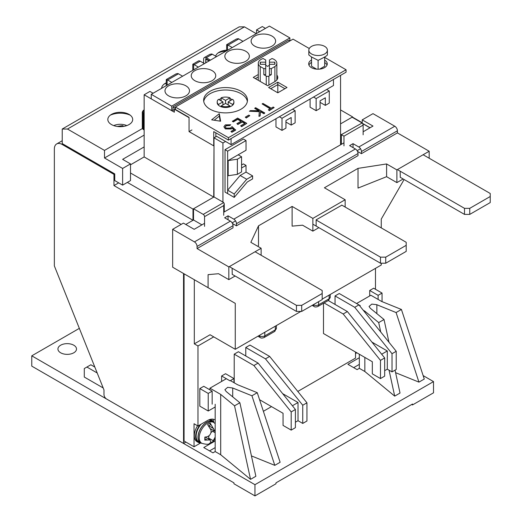<?xml version="1.0" encoding="UTF-8"?>
<svg xmlns="http://www.w3.org/2000/svg" width="522" height="522" viewBox="0 0 522 522"><rect width="100%" height="100%" fill="white"/><g stroke="black" fill="none" stroke-linecap="round" stroke-linejoin="round"><path stroke-width="0.78" d="M203.743 101.444A21.911 12.652 180 0 1 218.15 90.75A21.911 12.652 180 0 1 241.047 93.712A21.911 12.652 180 0 1 247.363 101.444A21.911 12.652 180 0 0 241.047 93.712A21.911 12.652 180 0 0 218.15 90.75A21.911 12.652 180 0 0 203.743 101.444M214 145.71L213.739 197.101L192.996 209.074L192.996 220.297L185.773 224.467L193.518 219.99L201.923 224.845M183.542 273.508L183.542 443.446L185.904 442.082M362.092 123.003L341.349 134.643L343.972 136.157L343.972 145.86M352.637 117.515L352.637 116.908L340.559 123.877L352.115 117.209L361.831 122.82A1.86 1.07 -120 0 1 363.142 125.091L343.972 136.157M231.063 144.646L333.473 85.523L333.473 79.461L231.063 138.584L231.063 144.646L216.623 136.307L214 137.828L214 196.951L193.518 208.774L193.518 219.99M277.802 84.616L284.895 88.707L277.802 84.616L277.802 82.189L268.615 87.494L277.802 92.805L277.802 84.616L270.716 88.707L277.802 84.616M324.671 56.989L324.671 66.235L319.686 69.113M316.586 69.145L311.543 66.235L311.543 56.989L318.107 60.337C323.705 57.681 326.805 55.893 327.392 54.973L327.392 50.171A9.285 5.357 180 0 1 321.663 55.117A9.285 5.357 180 0 1 311.543 53.955A9.285 5.357 180 0 1 308.828 50.171A9.285 5.357 180 0 1 314.557 45.218A9.285 5.357 180 0 1 324.671 46.38A9.285 5.357 180 0 1 327.392 50.171M276.849 79.918A9.285 5.357 180 0 1 276.849 79.944L276.849 63.24A9.285 5.357 180 0 1 274.898 66.529L274.898 81.595M258.312 80.336A9.285 5.357 180 0 1 258.279 79.918L258.279 63.24A9.285 5.357 180 0 1 261 59.449A9.285 5.357 180 0 1 263.121 58.536L265.711 60.023L265.711 62.17L260.374 62.17A7.425 4.287 180 0 0 260.139 63.24A7.425 4.287 180 0 0 260.374 64.317L260.374 62.17M175.399 108.569L174.348 109.176L189.055 117.665L189.055 131.609L213.739 145.86L213.739 131.609L228.44 140.098L346.073 72.186L346.073 69.759L324.671 57.407M265.463 28.377L262.312 26.557L256.537 29.891L256.537 33.525M352.637 116.908L340.559 109.933M362.092 122.67L352.637 117.209M183.542 443.446L106.605 399.03A3.713 2.147 -120 0 1 103.982 394.482L103.982 389.934L54.353 265.913L54.353 149.044A11.138 6.434 -120 0 1 56.663 143.948A11.138 6.434 -120 0 1 62.229 144.496L113.959 174.361L114.749 173.904L62.229 143.589L62.229 129.032L239.207 26.857L244.459 26.857L256.276 33.682M181.18 224.388L113.959 185.578L113.959 174.361M127.348 182.393L192.996 220.297M113.959 185.578L118.683 182.85M130.5 172.997L192.996 209.074M213.739 197.101L144.157 156.926L130.5 164.808L144.157 156.926L144.157 94.776L174.348 112.204L174.348 109.176M153.083 93.255L149.931 91.435L144.157 94.776M259.688 31.712L256.537 29.891M189.055 131.609L191.946 129.945M209.009 60.97L205.857 59.149L206.255 58.921M205.857 59.149L205.857 62.784M228.179 160.567L228.179 175.725L237.366 174.361L241.569 171.934L241.569 156.776L238.156 154.806L228.179 160.567L237.366 159.203L237.366 174.361M241.569 156.776L237.366 159.203M316.143 98.56L329.271 90.985L329.271 103.108L325.33 105.385L325.33 97.803L320.077 100.837L320.077 108.419L316.143 110.69L316.143 98.56L313.513 97.046M329.271 90.985L326.642 89.464M316.143 110.69L310.101 107.206L310.101 99.017M325.33 105.385L320.077 102.351M240.14 175.49L227.651 190.197L227.651 193.616L234.215 197.407L247.343 181.943L252.596 178.909L252.596 175.875L246.704 179.281L240.14 175.49L246.032 172.09L252.596 175.875M234.215 197.407L234.215 193.988L246.704 179.281M227.651 190.197L234.215 193.988M282.004 118.272L295.132 110.69L295.132 122.82L291.198 125.091L291.198 117.515L285.945 120.543L285.945 128.125L282.004 130.396L282.004 118.272L279.381 116.752M295.132 110.69L292.509 109.176M282.004 130.396L275.968 126.911L275.968 118.722M291.198 125.091L285.945 122.063M184.064 273.809L184.064 441.025L194.04 446.78L200.546 443.028M375.481 289.273L375.481 268.354M369.967 127.825L362.614 123.577M263.382 411.297L271.505 406.612M297.794 391.428L355.528 358.099L355.528 352.037M355.528 353.551L356.839 352.794M213.739 336.873L197.982 345.969L197.982 426.011L194.04 423.74L194.04 446.78M197.982 345.969L194.308 343.848L210.059 334.752L235.265 349.303L300.887 311.419M194.308 279.72L194.308 343.848M360.532 148.731L357.113 150.708M235.546 220.891L232.133 222.861M193.518 208.774L203.234 214.385A1.86 1.07 60 0 1 204.546 216.656L204.546 226.359M204.546 216.656L223.716 205.59L224.258 203.763L223.716 202.556L214 196.951M214 137.828L222.927 142.982L222.927 202.105M225.55 141.462L222.927 142.982M340.559 144.803L340.559 75.37M340.559 134.187L341.349 134.643L341.349 144.346M363.142 134.793L363.142 125.091M221.615 381.445L221.615 375.984L225.55 373.713L233.954 378.561L233.954 382.659M199.822 388.57L208.226 393.418L208.226 411.003L199.822 406.155L199.822 388.57L203.756 386.293L212.16 391.148L212.16 404.185M369.707 295.941L369.707 290.486L373.648 288.216L382.045 293.064L378.111 295.335L378.111 299.432M245.771 355.978L245.771 347.489L265.457 358.849L302.747 405.242L302.747 423.433L298.023 420.706L298.023 402.514L282.663 393.647M302.747 423.433L306.949 421.013L306.949 402.821L269.659 356.428L249.973 345.062L245.771 347.489M234.215 382.809L234.215 354.157L238.417 351.73L258.103 363.097L253.901 365.524L234.215 354.157M197.982 426.011L207.436 420.556A14.851 8.574 -60 0 1 214.862 419.818A14.851 8.574 -60 0 1 215.181 420.021M380.473 378.561L380.473 360.369L384.675 357.948L384.675 376.14L380.473 378.561L372.33 373.863L372.33 361.739L323.49 333.538L323.49 303.262M335.046 304.43L335.046 295.941L354.732 307.308L392.022 353.701L392.022 371.892L387.298 369.165L387.298 350.973L371.938 342.106M359.769 305.925L360.252 305.644L339.248 293.521L335.046 295.941M212.624 419.146A14.851 8.574 -60 0 1 213.87 422.533M221.615 375.984L230.019 380.838L233.954 378.561M208.226 411.003L215.181 406.99M369.707 290.486L378.111 295.335M382.045 301.638L382.045 293.064M298.023 402.514L292.398 405.764M259.578 399.721L283.055 413.28L283.055 425.41L291.198 430.108L295.4 427.681L295.4 409.489L258.103 363.097M291.198 430.108L291.198 411.917L253.901 365.524M392.022 371.892L396.224 369.472L396.224 351.28L358.934 304.881L354.732 307.308M387.298 350.973L381.673 354.216M384.675 357.948L347.378 311.556L328.253 300.515M380.473 360.369L343.176 313.976L324.058 302.936M208.226 393.418L212.16 391.148M302.747 405.242L306.949 402.821M269.659 356.428L265.457 358.849M295.4 422.226L298.023 420.706M291.198 411.917L295.4 409.489M392.022 353.701L396.224 351.28M387.298 369.165L384.675 370.679M347.378 311.556L343.176 313.976M241.569 167.993L246.032 165.415L246.032 172.09M227.651 151.165L225.028 149.651L225.028 192.096L227.651 193.616L227.651 151.165L246.032 140.555L246.032 150.258L238.156 154.806M246.032 165.415L243.409 163.901L241.569 164.965M246.032 140.555L243.409 139.041L225.028 149.651M276.849 77.458A10.212 5.899 180 0 1 277.56 78.705M276.849 75.037A10.212 5.899 180 0 1 277.776 77.491A10.212 5.899 180 0 1 274.787 81.66L267.695 85.752L253.255 77.413L258.279 74.516M210.059 109.176A21.911 12.652 180 0 1 203.645 100.231A21.911 12.652 180 0 1 217.172 88.544A21.911 12.652 180 0 1 241.047 91.285A21.911 12.652 180 0 1 247.461 100.231A21.911 12.652 180 0 1 233.934 111.917A21.911 12.652 180 0 1 210.059 109.176M308.939 65.061A9.285 5.357 180 0 1 311.543 62.412M324.671 60.134A9.285 5.357 180 0 1 327.261 63.847A9.285 5.357 180 0 1 321.532 68.8A9.285 5.357 180 0 1 311.412 67.638A9.285 5.357 180 0 1 308.698 63.847A9.285 5.357 180 0 1 311.543 59.984M214.183 120.223L219.305 116.119L220.186 121.15M255.356 78.626L258.279 76.936M324.671 62.562A9.285 5.357 180 0 1 327.02 65.061M309.278 48.513L293.031 39.137L175.399 107.049L175.399 109.476L189.055 117.359M219.305 113.692L211.651 119.832L220.617 121.215L219.305 113.692L219.305 116.119M277.802 92.805L286.996 87.494L277.802 82.189M175.399 107.049L228.44 137.677L228.44 140.098M215.84 136.764L215.84 132.823M228.44 137.677L346.073 69.759M274.141 107.578L269.306 110.671L268.367 109.822L270.37 108.667L262.122 103.904L262.944 103.428L271.192 108.191L273.195 107.036L274.141 107.578L269.306 110.37L268.367 109.822M270.109 108.817L262.122 103.904M258.671 110.703L254.769 108.452L255.597 107.676L264.784 112.98L263.962 113.457L260.458 111.434L260.132 115.669L258.951 116.347L259.343 111.362L249.412 111.245L250.508 110.612L259.206 110.71L254.769 108.152M264.784 112.98L263.962 113.757L260.458 111.741L260.132 115.969L258.951 116.347M259.323 111.662L249.412 111.245M249.777 115.662L246.24 118.005L245.294 117.156L248.831 115.114L249.777 115.662L246.24 117.704L245.294 117.156M240.981 121.28L237.712 119.394L233.347 121.907L232.407 121.365L237.595 118.07L246.782 123.375L241.595 126.37L240.655 125.822L245.014 123.309L242.188 121.672L237.83 124.19L236.884 123.649L241.242 121.13L237.712 119.088L233.347 121.606L232.407 121.065M246.782 123.375L241.595 126.67L240.655 125.822M244.753 123.46L242.188 121.978L237.83 124.497L236.884 123.649M235.657 130.102L231.892 132.275L230.946 131.427L234.071 129.626L232.153 127.942L231.246 128.673L225.347 128.608L223.918 126.702L225.315 124.882L230.711 124.765L229.889 125.241L226.209 125.456L225.23 126.82L226.209 128.151L230.45 128.04L232.009 126.598L235.657 130.102M233.863 129.743L232.153 128.242L231.246 128.973L225.347 128.908L223.931 126.853M230.711 124.765L229.889 125.541L226.209 125.756L225.236 126.97M231.892 132.275L230.946 131.427M235.657 129.795L231.892 131.975M228.179 104.929L228.179 101.901L232.623 99.33A8.352 4.822 180 0 1 233.908 101.901L233.908 102.658A8.352 4.822 180 0 1 232.623 105.222A8.352 4.822 180 0 1 230 106.742A8.352 4.822 180 0 1 221.106 106.742A8.352 4.822 180 0 1 219.645 106.064A8.352 4.822 180 0 1 218.477 105.222A8.352 4.822 180 0 1 217.198 102.658L217.198 101.901A8.352 4.822 180 0 1 218.477 99.33L222.927 101.901L222.927 104.929M219.025 99.643A8.352 4.822 180 0 1 221.106 98.573L221.106 97.816A8.352 4.822 180 0 1 230 97.816L230 98.573A8.352 4.822 180 0 1 232.081 99.643M233.908 101.901A8.352 4.822 180 0 1 232.623 104.465L232.623 105.222M218.477 105.222L218.477 104.465A8.352 4.822 180 0 1 217.198 101.901M230 106.742L230 105.979A8.352 4.822 180 0 1 221.106 105.979L221.106 106.742M228.179 101.901L232.623 104.465M221.106 97.816L225.55 100.381L230 97.816M218.477 104.465L222.927 101.901M230 105.979L225.55 103.415L221.106 105.979M230 100.844L230 98.573M225.55 103.415L225.55 100.381M221.106 100.844L221.106 98.573M308.828 50.171L308.828 54.973L311.543 56.989M318.107 69.204L318.107 60.337M274.755 62.17L274.755 64.317A7.425 4.287 180 0 0 274.99 63.24A7.425 4.287 180 0 0 274.755 62.17L269.424 62.17L269.424 60.023L272.008 58.536A9.285 5.357 180 0 1 276.849 63.24M269.424 65.283L267.564 66.353L265.711 65.283M274.898 66.529L271.303 68.604L271.303 74.666L269.424 74.666L269.424 68.604L271.303 68.604M263.825 74.666L263.825 68.604L265.711 68.604L265.711 74.666L263.825 74.666L266.253 76.068A1.86 1.07 0 0 0 268.876 76.068L271.303 74.666M274.755 64.317L269.424 64.317L269.424 68.604M260.23 81.445L260.23 66.529L263.825 68.604M260.23 66.529A9.285 5.357 180 0 1 258.279 63.24M269.424 62.17L269.424 64.317M265.711 68.604L265.711 64.317L260.374 64.317M265.711 68.232L265.711 62.17M265.711 70.379L265.711 74.666M228.44 61.27A12.254 7.073 180 0 1 224.852 56.265A12.254 7.073 180 0 1 232.414 49.734A12.254 7.073 180 0 1 245.771 51.267A12.254 7.073 180 0 1 249.359 56.265A12.254 7.073 180 0 1 241.797 62.803A12.254 7.073 180 0 1 228.44 61.27M254.697 46.112A12.254 7.073 180 0 1 251.108 41.107A12.254 7.073 180 0 1 258.671 34.569A12.254 7.073 180 0 1 272.027 36.103A12.254 7.073 180 0 1 275.616 41.107A12.254 7.073 180 0 1 268.054 47.646A12.254 7.073 180 0 1 254.697 46.112M194.83 80.675A12.254 7.073 180 0 1 191.241 75.67A12.254 7.073 180 0 1 198.804 69.132A12.254 7.073 180 0 1 212.16 70.672A12.254 7.073 180 0 1 215.749 75.67A12.254 7.073 180 0 1 208.187 82.208A12.254 7.073 180 0 1 194.83 80.675M168.573 95.833A12.254 7.073 180 0 1 164.985 90.835A12.254 7.073 180 0 1 172.547 84.296A12.254 7.073 180 0 1 185.904 85.83A12.254 7.073 180 0 1 189.493 90.835A12.254 7.073 180 0 1 181.93 97.366A12.254 7.073 180 0 1 168.573 95.833M209.407 60.741L205.727 58.621L205.727 62.862M174.348 110.69L173.036 109.933L173.036 106.899L175.399 108.263M173.036 106.899L288.568 40.201L289.886 40.957L289.886 37.923L269.404 26.1L151.243 94.319L171.725 106.142L171.725 110.69L173.036 109.933M171.725 110.69L151.243 98.867L151.243 94.319M203.626 63.162L203.626 59.221A3.713 2.147 60 0 1 204.396 57.524A3.713 2.147 60 0 1 206.255 57.707L210.457 60.134M204.415 63.619L200.213 61.191A3.713 2.147 -120 0 0 198.36 61.009L192.781 64.245L192.781 70.34M171.725 106.142L289.886 37.923M216.493 56.644L212.291 54.223A3.713 2.147 -120 0 0 211.769 53.981L209.961 54.314L204.396 57.524M200.213 61.191L194.177 64.682L198.373 67.11M194.177 64.682A3.713 2.147 -120 0 0 193.649 64.441C192.494 64.043 192.494 64.226 193.649 64.982M227.52 45.427C226.365 44.67 226.365 44.487 227.52 44.885A3.713 2.147 60 0 1 228.049 45.127L232.251 47.548M243.011 41.336L238.815 38.909L228.049 45.127M182.622 76.205L178.42 73.778L167.653 79.99L171.855 82.417M144.157 111.754A1.86 1.07 120 0 0 143.628 113.267L143.628 129.032A1.86 1.07 120 0 0 144.013 129.887A1.86 1.07 120 0 0 144.157 129.945M226.652 50.784L226.665 44.664L236.479 39L238.286 38.667A3.713 2.147 60 0 1 238.815 38.909M167.653 79.99A3.713 2.147 -120 0 0 167.131 79.749L167.131 85.145M178.42 73.778A3.713 2.147 -120 0 0 177.898 73.537L176.09 73.87L166.277 79.533L166.257 85.647M167.131 80.297C165.976 79.54 165.976 79.357 167.131 79.749M226.111 51.091A16.156 9.324 0 0 0 217.981 53.009M226.652 50.184A12.437 7.184 0 0 0 219.116 52.252A12.437 7.184 0 0 0 215.645 56.154M166.257 83.279A16.156 9.324 0 0 0 164.149 84.088M166.257 82.822A12.437 7.184 0 0 0 165.291 83.331A12.437 7.184 0 0 0 161.65 88.309M129.058 114.403L129.058 114.403A12.437 7.184 0 0 0 111.467 114.403A12.437 7.184 0 0 0 111.467 124.562A12.437 7.184 0 0 0 129.058 124.562A12.437 7.184 0 0 0 129.058 114.403L129.058 114.403M130.2 115.166A16.156 9.324 0 0 0 110.325 115.166M142.434 128.51L104.504 150.408L67.482 129.032L244.459 26.857M67.482 129.032L62.229 129.032M104.504 150.408L104.504 157.99L122.624 168.449L122.624 185.127L114.749 180.579L114.749 173.904M144.157 135.1L104.504 157.99M122.624 168.449L130.5 163.901L122.624 159.354L144.157 146.923M122.624 185.127L130.5 180.579L130.5 163.901M215.181 423.61L212.898 421.913A12.071 6.969 120 0 0 203.606 424.777A12.071 6.969 120 0 0 198.112 436.96A12.071 6.969 120 0 0 200.839 442.806L201.942 443.348A11.986 6.923 -60 0 1 199.234 437.547A11.986 6.923 -60 0 1 204.689 425.443A11.986 6.923 -60 0 1 213.922 422.592A12.254 7.073 -60 0 0 212.774 421.619A12.254 7.073 -60 0 0 200.52 428.692A12.254 7.073 -60 0 0 200.52 442.839A12.254 7.073 -60 0 0 201.942 443.348C205.949 444.431 208.376 444.561 209.218 443.733L210.797 442.291L210.112 439.922L204.794 440.137L204.846 437.077L206.986 436.823C210.053 435.609 211.39 433.351 211.005 430.05L207.599 424.595A11.765 6.793 -60 0 1 210.222 423.14L214.92 431.263M215.181 437.084L212.598 441.866L210.725 442.428M208.63 439.067L208.643 438.075L213.42 440.836M215.181 432.758L212.663 431.302A5.572 3.217 120 0 0 210.947 432.699M209.146 435.655A5.572 3.217 120 0 0 208.643 438.075M213.628 428.595L208.852 425.835A5.572 3.217 120 0 0 208.852 425.926M208.78 425.841L210.19 425.058L210.222 423.14M212.663 431.302L213.805 430.67M212.774 421.619L210.934 420.556A12.254 7.073 120 0 0 208.546 419.982M201.198 424.158A12.254 7.073 120 0 0 198.68 441.782L200.52 442.839M200.076 424.804A12.998 7.504 120 0 0 195.619 436.477A12.998 7.504 120 0 0 198.308 442.421A12.998 7.504 120 0 0 200.885 443.028M197.544 425.763A12.998 7.504 120 0 0 194.308 435.713A12.998 7.504 120 0 0 196.996 441.664L198.308 442.421M213.12 421.841A12.998 7.504 120 0 0 211.306 419.91A12.998 7.504 120 0 0 210.059 419.427M113.731 125.6A10.584 6.107 180 0 1 126.794 125.593M117.176 126.441L122.487 125.619L123.786 126.37M122.487 126.552L122.487 125.619M385.725 263.218L406.201 251.389L406.201 245.327L385.725 257.15L385.725 263.218L380.473 263.218L380.473 257.15L316.143 220.01M313.102 224.323L380.473 263.218M341.727 205.068L406.201 242.293L406.201 245.327M380.473 257.15L385.725 257.15M301.696 311.419L322.178 299.595L322.178 293.527L301.696 305.357L301.696 311.419L296.45 311.419L296.45 305.357L229.347 266.618M232.114 274.278L296.45 311.419M255.082 251.761L322.178 290.5L322.178 293.527M296.45 305.357L301.696 305.357M397.392 169.591L464.495 208.337L469.748 208.337L490.23 196.507L490.23 193.479L423.127 154.74M469.748 208.337L469.748 214.398L490.23 202.575L490.23 196.507M400.165 177.258L464.495 214.398L464.495 208.337M464.495 214.398L469.748 214.398M381.256 227.892L381.256 219.083L404.1 179.529M429.182 158.231L429.182 151.243L396.883 169.891L386.6 163.954L386.6 176.684L358.02 188.083L358.02 168.371L324.41 187.776L345.153 199.756L312.861 218.398L292.118 206.425L258.507 225.83L258.507 245.536L257.842 246.364M312.861 218.398L312.861 231.135L302.577 225.197L292.118 226.13L292.118 206.425M208.089 287.681L172.645 267.212L172.645 229.315L194.438 241.895A3.713 2.147 60 0 1 197.062 246.443L197.062 248.57L228.832 266.912L228.832 279.648L218.548 273.711L208.089 274.644L208.089 287.681L235.265 303.373L235.265 349.303M322.178 299.126L381.256 265.019L381.256 263.218M429.182 151.243L397.405 132.901L397.405 130.781A3.713 2.147 -120 0 0 394.782 126.233L372.989 113.646L362.222 119.864L372.989 126.076L363.142 131.766M209.798 288.666L235.265 303.373M258.507 225.83L250.847 242.325L261.13 248.263L228.832 266.912M386.6 163.954L358.02 168.371M357.498 151.393L361.433 153.67L397.405 132.901M232.512 223.553L236.446 225.83L358.02 155.641L358.02 153.52A3.713 2.147 -120 0 0 355.397 148.972L349.616 145.631L353.035 143.661L358.81 147.002A3.713 2.147 60 0 1 361.433 151.55L361.433 153.67M197.062 248.57L233.034 227.801L233.034 225.68A3.713 2.147 -120 0 0 230.411 221.132L224.636 217.791L228.049 215.821L233.823 219.155A3.713 2.147 60 0 1 236.446 223.703L236.446 225.83M345.153 199.756L345.153 207.051M362.222 123.114L362.222 119.864M343.972 142.832L223.716 212.258M204.546 223.325L194.177 229.315L183.411 223.103L172.645 229.315M403.173 178.994L396.883 182.622L396.883 169.891M400.165 171.327L400.283 177.323M386.6 176.684L396.883 182.622M235.122 276.014L228.832 279.648M261.13 255.251L261.13 248.263M232.238 274.344L232.114 268.354M353.035 147.602L353.035 143.661M228.049 219.762L228.049 215.821M312.861 231.135L318.883 227.657M316.143 225.902L316.143 219.84L341.871 205.153M362.398 123.303L370.098 127.746M60.656 352.794A9.285 5.357 180 0 1 57.935 349.003A9.285 5.357 180 0 1 63.664 344.05A9.285 5.357 180 0 1 73.785 345.212A9.285 5.357 180 0 1 76.506 349.003A9.285 5.357 180 0 1 70.77 353.955A9.285 5.357 180 0 1 60.656 352.794M232.708 396.837L232.708 388.003L227.657 387.331L224.904 389.706L226.209 391.526L239.872 402.743L255.871 476.273L250.54 479.353L220.695 454.74L215.181 451.556L212.95 452.848L203.756 447.543L215.181 440.946M230.411 380.61L237.497 384.701L257.268 392.694L280.125 462.27L274.794 465.35L251.441 455.908M103.193 387.963L84.29 377.047L84.29 368.558L86.913 367.044L97.196 372.982M79.344 328.364L31.77 355.828L254.958 484.684L433.514 381.595L423.153 375.612M356.578 303.523L370.888 295.263L381.654 301.475L401.418 309.468L424.275 379.044L418.944 382.124L395.598 372.682M395.043 370.15L400.028 393.046L394.697 396.126L364.845 371.514L359.332 368.33L357.1 369.622L347.913 364.317L359.332 357.72M215.181 447.615L209.537 450.877M215.181 404.256L215.181 451.556M220.695 454.74L220.695 394.404L209.929 388.192L209.929 389.856M250.54 479.353L234.535 405.816L220.695 394.404M239.872 402.743L234.535 405.816M274.794 465.35L251.937 395.774L232.708 388.003M257.268 392.694L251.937 395.774M94.828 367.064L90.854 364.767L86.913 367.044M254.958 484.684L254.958 495.9L275.968 483.77L275.968 482.863L412.504 404.035L412.504 404.942L433.514 392.818L433.514 381.595M31.77 355.828L31.77 366.131L233.954 482.863L233.954 483.77L254.958 495.9M359.332 364.389L353.688 367.651M359.332 354.236L359.332 368.33M364.845 371.514L364.845 357.413M364.845 312.241L364.845 311.177L363.253 310.257M380.74 332.012L378.691 322.589L364.845 311.177M394.697 396.126L389.047 370.176M388.968 342.249L384.022 319.516L378.691 322.589M418.944 382.124L396.087 312.547L376.662 304.659L371.808 304.104L369.054 306.479L370.359 308.3L384.022 319.516M376.858 304.776L376.858 313.611M401.418 309.468L396.087 312.547M209.929 388.192L226.339 378.718M411.714 404.485L412.504 404.942M63.018 144.039L62.229 144.496M223.716 202.556L203.234 214.385M223.716 205.59L223.716 215.292M259.558 335.281L259.558 335.887L259.029 335.587M312.176 305.37L314.153 306.512A3.713 2.147 -60 0 1 313.383 304.809A3.713 2.147 0 0 0 318.635 304.809L318.635 301.638M328.371 300.45A3.713 2.147 -120 0 0 329.141 298.747L318.635 304.809A3.713 2.147 60 0 1 317.865 306.512L328.371 300.45L330.224 297.233A3.713 2.147 0 0 1 329.141 298.747L329.141 295.113M257.94 336.214L260.328 337.59A3.713 2.147 -60 0 1 259.558 335.887A3.713 2.147 0 0 0 264.804 335.887L264.804 332.253M274.539 331.522A3.713 2.147 -120 0 0 275.309 329.826L264.804 335.887A3.713 2.147 60 0 1 264.041 337.59L274.539 331.522L276.399 328.312A3.713 2.147 0 0 1 275.309 329.826L275.309 326.185M268.876 76.068L268.876 85.073M266.253 84.916L266.253 76.068M212.291 54.223L206.255 57.707M193.649 69.837L193.649 64.441M227.52 50.282L227.52 44.885M144.157 109.914L143.224 110.449A1.86 1.07 -120 0 1 144.157 110.54A1.86 1.07 120 0 0 142.839 112.811L143.628 113.267M143.628 129.032L142.839 128.582A1.86 1.07 120 0 0 143.224 129.43L144.013 129.887M142.297 127.818A1.86 1.07 180 0 0 142.839 128.582L142.839 112.811A1.86 1.07 0 0 1 142.297 112.054L142.297 127.818L143.224 129.43M204.931 438.728L206.934 439.883M194.438 241.895L230.411 221.132M233.823 219.155L355.397 148.972M358.81 147.002L394.782 126.233M397.405 130.781L361.433 151.55M358.02 153.52L236.446 223.703M233.034 225.68L197.062 246.443M62.229 140.731L56.663 143.948M224.258 211.945L224.258 203.763M330.224 294.48L330.224 297.233M276.399 325.558L276.399 328.312M314.153 306.512C314.766 307.132 316.006 307.132 317.865 306.512M260.328 337.59C260.941 338.21 262.181 338.21 264.041 337.59M143.224 110.449L142.297 112.054M215.181 439.198L212.598 441.866M205.153 437.064L210.112 439.922M210.549 428.79L215.181 431.466M211.306 419.91L210.34 419.355"/></g></svg>
